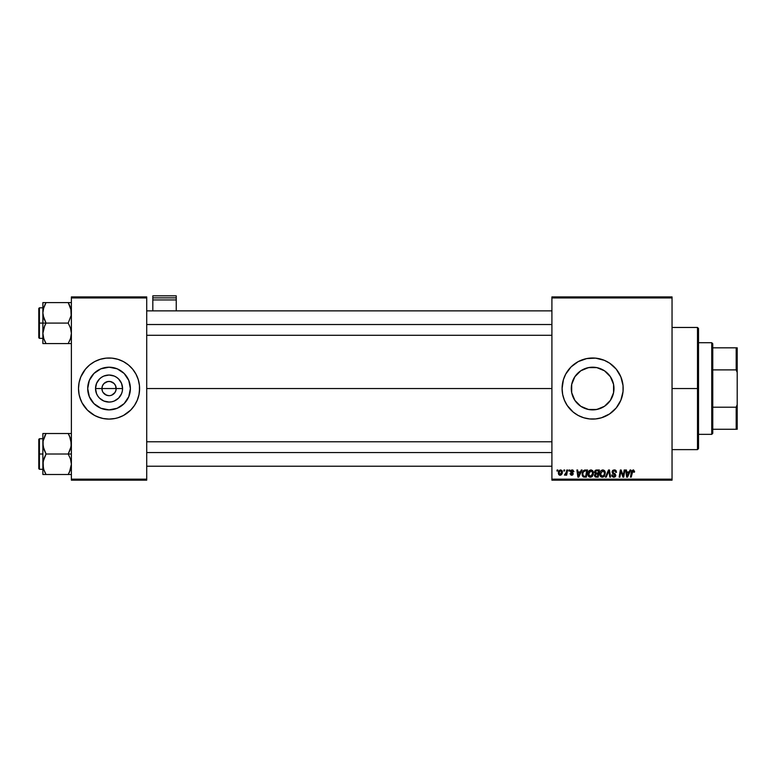 <?xml version="1.0" encoding="UTF-8"?>
<svg xmlns="http://www.w3.org/2000/svg" width="776" height="776" viewBox="0 0 776 776"><rect width="100%" height="100%" fill="white"/><g stroke="black" fill="none" stroke-linecap="round" stroke-linejoin="round"><path stroke-width="1.16" d="M102.461 391.269L101.918 388.543A7.129 7.129 0 0 0 109.047 395.673A7.129 7.129 0 0 0 116.177 388.543L122.569 388.543A13.522 13.522 0 0 1 109.047 402.065A13.522 13.522 0 0 1 95.526 388.543L116.177 388.543A7.129 7.129 0 0 1 109.047 395.673A7.129 7.129 0 0 1 101.918 388.543L102.461 385.817L104.003 383.499L107.66 381.55L110.434 381.55L114.082 383.499L115.634 385.817L116.041 389.93L114.974 392.501L115.634 391.269M107.66 395.537L109.047 395.673L106.322 395.13L103.121 392.501L105.09 394.47L108.039 395.595M110.434 395.537L111.773 395.13L110.434 395.537M130.387 388.543A21.34 21.34 0 0 1 109.047 409.883A21.34 21.34 0 0 1 87.707 388.543L89.337 380.376L93.954 373.45L100.88 368.833L109.047 367.203L117.215 368.833L124.141 373.45L128.758 380.376L130.387 388.543L128.758 396.711L124.141 403.627L117.215 408.254L109.047 409.883L100.88 408.254L93.954 403.627L89.337 396.711L87.707 388.543A21.34 21.34 0 0 1 109.047 367.203A21.34 21.34 0 0 1 130.387 388.543M78.502 388.572A30.545 30.545 0 0 0 80.82 400.212M130.64 410.135L134.442 405.509L137.265 400.232L139.001 394.499L139.593 388.543A30.545 30.545 0 0 1 109.047 419.089A30.545 30.545 0 0 1 78.502 388.543L79.094 394.499L80.83 400.232A30.545 30.545 0 0 0 87.426 410.116L94.653 415.48L100.182 417.769A30.545 30.545 0 0 0 103.092 418.497L109.047 419.089L115.003 418.497A30.545 30.545 0 0 0 117.894 417.779L123.442 415.48L130.64 410.135A30.545 30.545 0 0 0 139.593 388.572M87.475 410.165A30.545 30.545 0 0 0 100.162 417.76M117.933 417.76A30.545 30.545 0 0 0 130.62 410.165M613.583 384.479L613.603 392.481L613.971 388.543A21.34 21.34 0 0 1 592.631 409.883A21.34 21.34 0 0 1 571.291 388.543L571.699 392.685L571.689 384.469M611.789 397.942L612.429 396.507M612.371 396.643L613.38 393.548M607.753 403.598L609.645 401.415M604.465 406.304L607.695 403.665M595.861 409.631L601.478 407.963M583.804 407.972L585.511 408.661M577.577 403.665L580.817 406.314M575.627 401.425L577.509 403.598M571.689 392.608L572.892 396.643M571.883 393.539L573.454 397.904M562.096 388.572A30.545 30.545 0 0 0 562.231 391.511M562.241 391.56A30.545 30.545 0 0 0 562.678 394.48L564.414 400.232L567.237 405.509L573.26 412.153L578.236 415.48L583.765 417.769L589.644 418.933L595.628 418.933L601.497 417.769A30.545 30.545 0 0 0 623.177 388.543A30.545 30.545 0 0 1 592.631 419.089A30.545 30.545 0 0 1 562.096 388.543L562.678 394.499M562.687 394.528A30.545 30.545 0 0 0 569.021 407.914M569.031 407.924A30.545 30.545 0 0 0 601.487 417.769L609.606 413.938L616.241 407.914L620.848 400.232L623.031 391.54L623.031 385.546L620.848 376.855L616.241 369.163L609.606 363.149L604.32 360.326L595.628 358.143L586.675 358.59L578.236 361.606L571.039 366.941L565.694 374.148L563.405 379.677L562.096 388.543A30.545 30.545 0 0 1 592.631 357.998A30.545 30.545 0 0 1 623.177 388.543A30.545 30.545 0 0 0 609.606 363.158M146.713 388.543L551.911 388.543L146.713 388.543M114.974 392.501L111.773 395.13M571.66 392.501L571.708 384.382L574.89 376.69L580.778 370.802L588.47 367.611L596.793 367.611L604.485 370.802L610.372 376.69L613.564 384.382L613.564 392.704L610.372 400.397L604.485 406.285L596.793 409.476L588.47 409.476L580.778 406.285L574.89 400.397L571.708 392.704M577.208 403.287L575.753 401.599M579.74 405.547L578.566 404.587M583.077 407.623L581.864 406.964M580.264 405.935L579.759 405.557M591.778 409.864L589.43 409.641M587.694 409.301L586.753 409.059M594.658 409.786L593.514 409.864M599.77 408.651L597.578 409.301M606.687 404.597L604.999 405.935M603.427 406.954L602.225 407.604M609.529 401.58L608.413 402.909M571.669 384.576L571.291 388.543A21.34 21.34 0 0 1 592.631 367.203A21.34 21.34 0 0 1 613.971 388.543L613.603 384.605L613.583 392.598M551.911 480.169L672.045 480.169L672.045 479.151L551.911 479.151L551.911 297.935L672.045 297.935L672.045 479.151L672.045 296.917L551.911 296.917L672.045 296.917L672.045 297.935L551.911 297.935L551.911 296.917L551.911 479.151L672.045 479.151L672.045 480.169L551.911 480.169L551.911 479.151L551.911 480.169M568.944 469.984L568.769 471.003L569.526 471.003L569.681 469.984L568.944 469.984L569.681 469.984L568.944 469.984L568.769 471.003L569.526 471.003L569.681 469.984L569.526 471.003L568.769 471.003L568.944 469.984M563.939 469.984L563.774 471.003L564.53 471.003L564.685 469.984L563.939 469.984L564.685 469.984L563.939 469.984L563.774 471.003L564.53 471.003L564.685 469.984L564.53 471.003L563.774 471.003L563.939 469.984M591.021 469.897C588.935 470.392 587.898 471.769 587.917 474.039C587.859 475.843 588.683 476.9 590.371 477.211L592.486 476.134L593.465 472.982L590.837 469.907L588.877 471.022L587.956 473.321L589.062 476.784L590.682 477.191L592.292 476.367L593.436 472.429L592.709 470.673L591.157 469.897M581.282 469.984L580.409 471.934L577.877 471.934L577.635 469.984L576.898 469.984L577.868 477.114L578.78 477.114L582.087 469.984L581.282 469.984L582.087 469.984L581.282 469.984L580.409 471.934L577.877 471.934L577.635 469.984L576.898 469.984L577.868 477.114L578.78 477.114L582.087 469.984L578.78 477.114L577.868 477.114L576.898 469.984L577.635 469.984M596.531 469.984L595.056 470.663L594.494 471.992L595.376 473.641L594.445 475.882L596.113 477.114L598.189 477.114L599.392 469.984L596.531 469.984L599.392 469.984L596.531 469.984L594.484 472.206L595.376 473.641L594.387 475.387L595.376 476.998L598.189 477.114L599.392 469.984L598.189 477.114L595.376 476.998M606.211 477.114L605.406 477.114L608.52 469.984L605.406 477.114L606.211 477.114L608.879 471.003L609.81 477.114L610.557 477.114L609.47 469.984L608.52 469.984L609.47 469.984L608.52 469.984L605.406 477.114L606.211 477.114L608.879 471.003L609.81 477.114L610.557 477.114L609.47 469.984L610.557 477.114L609.81 477.114M634.555 471.469L633.555 469.946L631.664 470.838L630.471 477.114L631.227 477.114L632.372 471.09L633.507 470.867L633.75 472.206L634.555 471.633L633.1 469.897L631.354 471.895L630.471 477.114L631.227 477.114L632.081 472.07L633.051 470.731L633.75 472.206L634.496 472.118L633.75 472.206L632.935 470.741L631.227 477.114L630.471 477.114L631.354 471.895M623.196 476.027L624.185 469.984L623.196 476.027L621.139 469.984L620.354 469.984L619.151 477.114L619.908 477.114L620.897 471.071L622.934 477.114L623.72 477.114L624.932 469.984L624.185 469.984L624.932 469.984L624.185 469.984L623.196 476.027L621.139 469.984L620.354 469.984L619.151 477.114L619.908 477.114L620.897 471.071L622.934 477.114L623.72 477.114L624.932 469.984L623.72 477.114L622.934 477.114M630.063 469.984L629.181 471.934L626.649 471.934L626.416 469.984L625.669 469.984L626.649 477.114L627.551 477.114L630.859 469.984L630.063 469.984L630.859 469.984L630.063 469.984L629.181 471.934L626.649 471.934L626.416 469.984L625.669 469.984L626.649 477.114L627.551 477.114L630.859 469.984L627.551 477.114L626.649 477.114L625.669 469.984L626.416 469.984M614.301 469.897L612.73 470.46L612.08 471.779L612.526 473.35L615.019 475.184L613.806 476.377L611.701 474.99L612.031 476.318L613.37 477.182L615.213 476.716L615.775 475.319L615.281 474.058L613.001 472.545L612.924 471.41L614.64 470.76L615.775 472.4L616.513 472.312L616.008 470.537L614.301 469.897L612.07 471.992L615.028 475.358L613.806 476.377L612.439 474.912L611.692 475.145L613.777 477.211L615.775 475.319L612.807 471.924L614.252 470.731L615.581 471.342L615.775 472.4L616.513 472.312L614.301 469.897M602.865 469.897C600.779 470.392 599.751 471.769 599.761 474.039C599.712 475.843 600.527 476.9 602.225 477.211L604.339 476.134L605.309 472.982L602.69 469.907L600.721 471.022L599.799 473.321L600.905 476.784L602.525 477.191L604.135 476.367L605.28 472.429L604.465 470.576L603 469.897M573.939 471.653L572.863 469.994L570.738 470.498L570.632 472.138L572.552 473.903L571.776 474.621L570.05 473.69L571.097 475.174L572.601 475.048L573.289 473.787L571.243 471.003L572.407 470.576L573.192 471.837L573.939 471.653L572.164 469.897L570.418 471.401L572.475 473.486L571.776 474.621L570.05 473.69L571.737 475.261L573.289 473.787L571.165 471.342L572.135 470.547L573.154 471.362M584.425 470.12L585.434 469.984L583.503 470.615L582.369 472.4L582.252 475.484L583.445 476.949L586.336 477.114L587.539 469.984L584.289 470.159L582.078 474.194L583.649 477.027L586.336 477.114L587.539 469.984L586.336 477.114L583.765 477.046M560.602 469.897L559.321 470.401L558.419 472.012L558.691 474.582L561.096 474.96L562.338 472.526L561.94 470.528L560.602 469.897L558.293 473.098L560.02 475.261C561.659 474.873 562.435 473.767 562.367 471.963L560.602 469.897M566.8 469.984L566.053 473.457L564.404 475.077L565.316 475.125L566.111 474.097L565.917 475.174L566.674 475.174L567.547 469.984L566.8 469.984L567.547 469.984L566.8 469.984L566.422 472.06L564.404 475.077L566.111 474.097L565.917 475.174L566.674 475.174L567.547 469.984L566.674 475.174L565.917 475.174M557.09 469.984L556.925 471.003L557.682 471.003L557.837 469.984L557.09 469.984L557.837 469.984L557.09 469.984L556.925 471.003L557.682 471.003L557.837 469.984L557.682 471.003L556.925 471.003L557.09 469.984M613.564 384.401L613.38 383.538M610.567 376.981L611.798 379.154M608.074 373.809L609.529 375.506M605.008 371.161L606.696 372.49M601.478 369.124L603.427 370.133M597.578 367.785L599.761 368.425M594.639 367.3L595.852 367.446M590.662 367.29L591.778 367.223M593.495 367.223L594.629 367.3M585.502 368.435L587.694 367.785M589.42 367.446L583.814 369.114M578.566 372.49L580.273 371.151M581.864 370.123L583.086 369.454M575.753 375.487L577.218 373.79M573.464 379.173L574.706 376.971M574.521 377.252L572.843 380.56M571.873 383.587L572.756 380.774M116.177 388.543L101.918 388.543A7.129 7.129 0 0 1 109.047 381.414A7.129 7.129 0 0 1 116.177 388.543A7.129 7.129 0 0 0 109.047 381.414A7.129 7.129 0 0 0 101.918 388.543L95.526 388.543L96.554 383.373L99.483 378.979L101.54 377.301L103.877 376.05L109.047 375.021L114.218 376.05L116.555 377.301L118.612 378.979L121.541 383.373L122.569 388.543L122.307 391.182L121.541 393.713L118.612 398.107L114.218 401.037L111.686 401.803L109.047 402.065L103.877 401.037L99.483 398.107L97.805 396.051L96.554 393.713L95.526 388.543A13.522 13.522 0 0 1 109.047 375.021A13.522 13.522 0 0 1 122.569 388.543L116.177 388.543M71.382 480.169L146.713 480.169L146.713 479.151L71.382 479.151L71.382 297.935L146.713 297.935L146.713 479.151L146.713 296.917L71.382 296.917L146.713 296.917L146.713 297.935L71.382 297.935L71.382 296.917L71.382 479.151L146.713 479.151L146.713 480.169L71.382 480.169L71.382 479.151L71.382 480.169M79.821 397.409L82.111 402.938L87.455 410.135M97.359 416.76L103.092 418.497M115.003 418.497L117.913 417.769M139.447 391.54L139.447 385.546L138.274 379.677L135.984 374.148L132.657 369.163L128.418 364.933L123.442 361.606L117.913 359.317L112.045 358.143L106.05 358.143L100.182 359.317L94.653 361.606L89.667 364.933L85.438 369.163L80.83 376.855L79.094 382.587L78.502 388.543A30.545 30.545 0 0 1 109.047 357.998A30.545 30.545 0 0 1 139.593 388.543A30.545 30.545 0 0 0 130.669 366.97M609.596 363.139A30.545 30.545 0 0 0 601.516 359.317M601.487 359.307A30.545 30.545 0 0 0 562.096 388.543M604.32 360.326L603.408 359.967M580.943 416.76L581.602 417.022M577.509 373.489L575.637 375.642M580.826 370.773L577.577 373.421M602.215 369.473L598.538 368.037M607.695 373.431L604.465 370.782M609.655 375.671L607.753 373.489M610.76 377.281L612.371 380.444M130.62 366.922A30.545 30.545 0 0 0 117.933 359.317M117.894 359.307A30.545 30.545 0 0 0 115.003 358.59M103.092 358.59A30.545 30.545 0 0 0 100.201 359.307M100.162 359.317A30.545 30.545 0 0 0 87.475 366.922M87.426 366.97A30.545 30.545 0 0 0 80.84 376.845L82.111 374.148M80.82 376.864A30.545 30.545 0 0 0 78.502 388.514L78.648 385.546M138.274 379.677L137.265 376.855M120.736 360.326L117.913 359.317M89.667 364.933L88.988 365.506M128.418 412.153L129.107 411.581M135.984 402.938L137.265 400.232M120.901 370.802L117.215 368.833M91.306 376.69L89.337 380.376M97.194 406.285L100.88 408.254M126.789 400.397L128.758 396.711M103.121 384.586L102.461 385.817M115.634 385.817L114.082 383.499L111.773 381.957L109.047 381.414L106.322 381.957M621.169 472.118L620.984 471.42M620.625 472.943L619.908 477.114L619.151 477.114L620.354 469.984L621.139 469.984L622.624 474.087M627.794 474.883L628.773 472.768L626.756 472.768L627.202 476.338L627.794 474.883L627.202 476.338L626.756 472.768L628.773 472.768L627.202 476.338L627.124 475.445M633.817 471.585L633.051 470.731L633.75 472.206L633.051 470.731L632.11 471.886M614.757 469.926L615.29 470.052M616.513 472.312L615.775 472.4M614.447 470.731L615.775 472.167L615.475 471.187M612.807 471.924L613.108 472.662M614.932 473.758L613.001 472.545L614.932 473.758L615.766 475.513M615.746 475.698L615.349 476.571M614.893 476.939L613.971 477.201M613.37 477.182L611.701 475.349M611.692 475.145L612.439 474.912M615.009 475.581L613.806 476.377L615.028 475.358L614.126 474.33M615.028 475.358L613.476 473.981L615.028 475.358M612.439 470.77L613.263 470.101M609.121 472.875L608.733 471.371M608.879 471.003L608.277 472.458M604.989 471.371L605.28 472.429M603.408 476.92L603.912 476.571M600.323 476.173L600.052 475.678M599.877 475.145L599.79 474.602M599.77 473.661L599.858 472.982M600.178 471.944L600.517 471.323M600.954 470.751L601.516 470.305M601.478 476.173L603.757 475.581L602.244 476.377L600.498 474.117L602.816 470.731L604.572 472.943L603.757 475.581L602.05 476.367L602.962 476.212M601.167 475.93L600.556 474.747M604.358 474.456L603.961 475.3M604.475 472.167L604.572 472.943M594.494 471.992L595.27 473.593M595.367 470.372L596.113 470.033M595.541 474.359L595.134 475.349L595.599 474.311L596.744 474.058L595.599 474.311L596.744 474.058L595.541 474.359L595.134 475.349L596.308 476.28L595.134 475.349L595.541 474.359L597.947 474.058L597.578 476.28L595.658 476.221L595.134 475.349L595.318 475.969M595.134 475.349L595.871 476.26M598.5 470.819L598.092 473.224L595.24 472.458L596.046 473.195L598.092 473.224L598.5 470.819L597.113 470.819L598.5 470.819M595.221 472.225L596.375 470.857M595.25 471.944L595.628 471.216M596.744 474.058L597.947 474.058L597.578 476.28L596.308 476.28M573.192 471.837L571.786 470.586M572.562 470.615L571.165 471.342L572.028 472.283M572.271 470.547L571.349 471.827L571.175 471.168M570.05 473.69L570.806 473.796M570.787 473.602L571.776 474.621L572.552 473.903L570.418 471.401M571.534 474.592L572.475 473.486L570.855 472.39M571.669 474.611L572.475 473.486L571.311 472.71M571.776 474.621L572.552 473.903L571.776 474.621L572.552 473.903L571.863 473.02M570.554 470.79L571.291 470.072M579.022 474.883L580.002 472.768L577.984 472.768L578.43 476.338L579.022 474.883L578.43 476.338L577.984 472.768L580.002 472.768L578.43 476.338L578.353 475.445M584.561 477.114L583.649 477.027M583.251 476.852L582.31 475.659M582.175 473.127L582.291 472.632M582.369 472.4L582.611 471.837M582.912 471.294L583.503 470.615M583.717 476.163L584.648 476.28L583.474 476.027L582.825 474.243C582.776 472.147 583.736 471.003 585.696 470.819L586.656 470.819L585.725 476.28L584.415 476.28M583.474 476.027L582.912 475.077M583.309 472.118L585.143 470.848M583.901 471.333L583.377 471.992M582.873 473.515L583.145 472.468M583.028 472.807L582.902 473.331M593.136 471.371L593.436 472.429M593.252 474.64L593.417 473.816M591.564 476.92L592.069 476.571M589.294 476.939L588.644 476.396M588.48 476.183L588.198 475.678M588.033 475.145L587.946 474.602M587.927 473.67L588.014 472.962M588.334 471.944L588.674 471.323M589.11 470.751L589.663 470.305M589.634 476.173L591.904 475.581L590.4 476.377L588.654 474.117L590.963 470.731L592.728 472.943L591.118 476.212M589.314 475.93L588.703 474.747M589.333 471.721L590.429 470.819M592.631 474L592.117 475.3M590.963 470.731L591.884 471.032L590.963 470.731M562.348 471.585L562.173 470.916M562.086 473.612L561.843 474.126M561.087 474.96L560.165 475.261M560.02 475.261L559.418 475.154M559.865 470.857L560.854 470.576L561.63 472.041L560.059 474.621L559.04 472.894L560.379 470.566M559.195 472.06L559.603 471.168M561.436 473.253L560.951 474.185M564.404 475.077L565.238 474.408M566.053 473.457L566.218 472.972M601.769 471.1L602.263 470.828M585.696 470.819L586.656 470.819L585.725 476.28L584.648 476.28M591.244 476.154L590.623 476.357M559.137 473.855L559.04 472.894M697.498 388.543L698.516 388.543L698.516 328.481L698.516 448.606L698.516 388.543L697.498 388.543L697.498 327.462L697.498 388.543L672.045 388.543L697.498 388.543L697.498 449.624L697.498 388.543M613.603 384.605L613.603 392.481M43.107 315.531L42.874 323.078L46.046 323.078L43.766 318.131L42.874 312.835L43.757 307.577L46.046 302.591L68.21 302.591L71.14 310.138L71.149 315.483L68.21 323.078L46.046 323.078L43.107 315.531M42.874 307.81L39.411 307.81L39.411 338.355L38.8 337.744L38.8 308.421L38.8 323.078L39.411 323.078L39.411 307.81L39.411 323.078L42.874 323.078L42.874 333.321L43.757 328.064L46.046 323.078L68.21 323.078L70.49 328.035L71.382 333.321L70.5 338.588L68.21 343.574L46.046 343.574L43.766 338.617L42.874 333.321L42.874 343.574L70.49 343.574M43 335.3L42.874 343.574L43.757 343.574L42.874 343.574M43.107 343.574L46.046 343.574L44.678 340.945L46.046 343.574L44.765 343.574L46.046 343.574L43.757 338.608M70.849 308.78L71.149 315.483L68.21 323.078L70.49 328.035L71.382 333.321L70.5 338.588L68.21 343.574L69.481 343.574L68.21 343.574L70.49 338.598M70.829 337.463L71.13 336.076M71.256 310.866L71.149 310.187M69.578 305.23L70.5 307.577M68.792 303.649L68.21 302.591L71.382 302.591L46.046 302.591L43.757 307.558L46.046 302.591L42.874 302.591L42.874 323.078L39.411 323.078L39.411 338.355L39.411 323.078L38.8 323.078L38.8 308.421L39.411 307.81M43.427 308.693L46.046 302.591L43.107 302.591L46.046 302.591L44.833 304.881M38.8 323.078L38.8 337.744L38.8 323.078M43.437 337.531L43.757 338.588L43.437 337.531M44.765 325.522L46.046 323.078L42.874 323.078L42.874 333.321L44.765 325.522M43.107 302.591L43.757 302.591L42.874 302.591L43 310.866M69.568 340.945L70.49 338.617M68.21 302.591L69.568 305.21L68.21 302.591M146.713 324.523L551.911 324.523L146.713 324.523M70.829 308.693L71.13 310.09M43.437 308.625L43.757 307.558M70.81 337.531L70.5 338.588M71.256 335.3L71.149 335.979M70.49 302.591L71.149 302.591L70.49 302.591M551.911 452.563L146.713 452.563L551.911 452.563M70.849 439.701L71.149 446.413L68.21 454.009L71.382 454.009L68.21 454.009L70.49 458.955L71.382 464.252L69.491 472.05L70.49 469.548L68.21 474.495L69.481 472.05L68.21 474.495L46.046 474.495L43.757 469.529L42.874 464.252L43.757 458.985L46.046 454.009L43.107 446.452L43.097 441.108L46.046 433.512L44.765 435.957L46.046 433.512L42.874 433.512L42.874 454.009L39.411 454.009L39.411 469.276L39.411 454.009L38.8 454.009L38.8 468.665L38.8 439.342L39.411 438.731L39.411 469.276L38.8 468.665L38.8 454.009L42.874 454.009L42.874 474.495L71.149 474.495M43 466.221L43.097 466.9M43.398 468.306L43.097 461.604L46.046 454.009L68.21 454.009L46.046 454.009L43.766 449.052L42.874 443.203M45.454 473.438L43.757 469.509M71.13 466.997L70.829 468.374M69.578 436.151L71.382 443.756L70.5 449.023L68.21 454.009L70.49 458.955L71.382 464.252L70.5 469.509L68.21 474.495L69.481 474.495L68.21 474.495L69.413 472.206M71.256 441.786L71.149 441.108M43.417 439.633L46.046 433.512L68.21 433.512L43.107 433.512L46.046 433.512L44.678 436.141M71.382 433.512L68.21 433.512L70.5 438.498M39.411 454.009L39.411 438.731L39.411 454.009M38.8 454.009L38.8 439.342L38.8 454.009M43.757 433.512L42.874 433.512L42.874 474.495L43.757 474.495L42.874 474.495M42.874 443.756L43.107 441.069M43.107 474.495L46.046 474.495L44.765 474.495L46.046 474.495L44.678 471.866M71.149 433.512L68.21 433.512L69.481 435.957L68.21 433.512L69.481 433.512L68.21 433.512L69.491 435.957M70.829 439.623L71.13 441.01M43.427 468.394L43.107 466.939M43.437 439.555L43.757 438.498M43 441.786L43.097 441.108M70.81 468.452L70.5 469.509M71.256 466.221L71.149 466.9M711.747 342.73L712.766 343.749L712.766 347.823L712.766 343.749L711.747 342.73L698.516 342.73L711.747 342.73L711.747 434.356L698.516 434.356L711.747 434.356L711.747 342.73M712.766 433.338L711.747 434.356L712.766 433.338L712.766 429.264L712.766 433.338M712.766 369.88L712.766 407.206L712.766 347.823L712.766 369.88L736.182 369.88L737.2 372.48L737.2 404.606L736.182 407.206L712.766 407.206L712.766 429.264L712.766 407.206L736.182 407.206L736.182 429.264L737.2 429.264L737.2 404.606L737.2 429.264L736.182 429.264L736.182 407.206L737.2 404.606L737.2 347.823L712.766 347.823L736.182 347.823L736.182 369.88L736.182 347.823L737.2 347.823L737.2 372.48L736.182 369.88L712.766 369.88M712.766 429.264L736.182 429.264L712.766 429.264M176.239 310.866L176.239 295.831L176.239 297.848L152.823 297.848L152.823 295.831L176.239 295.831L152.823 295.831L152.823 310.866L152.823 299.953L176.239 299.953L176.239 310.866M152.823 299.953L176.239 299.953L176.239 297.848L152.823 297.848L152.823 299.953M672.045 327.462L697.498 327.462L698.516 328.481M672.045 449.624L697.498 449.624L698.516 448.606M42.874 338.355L39.411 338.355M146.713 310.866L551.911 310.866M146.713 335.3L551.911 335.3M551.911 466.221L146.713 466.221M551.911 441.786L146.713 441.786M42.874 469.276L39.411 469.276M42.874 438.731L39.411 438.731"/></g></svg>
